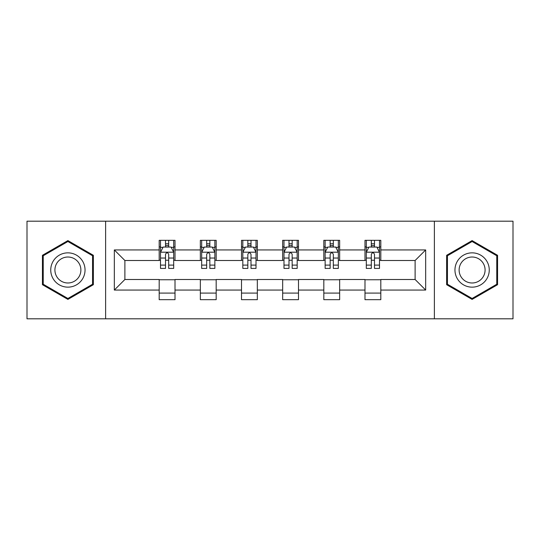 <?xml version="1.0" encoding="UTF-8"?>
<svg xmlns="http://www.w3.org/2000/svg" width="540" height="540" viewBox="0 0 540 540"><rect width="100%" height="100%" fill="white"/><g stroke="black" fill="none" stroke-linecap="round" stroke-linejoin="round"><path stroke-width="0.81" d="M434.376 318.809L513 318.809L513 221.191L434.376 221.191L434.376 318.809L105.624 318.809L105.624 221.191L27 221.191L27 318.809L105.624 318.809M434.376 221.191L105.624 221.191M380.815 249.946L380.815 240.32L364.986 240.32L364.986 249.946L339.653 249.946L339.653 240.32L323.825 240.32L323.825 249.946L298.492 249.946L298.492 240.32L282.663 240.32L282.663 249.946L257.337 249.946L257.337 240.32L241.508 240.32L241.508 249.946L216.175 249.946L216.175 240.32L200.347 240.32L200.347 249.946L175.014 249.946L175.014 240.32L159.185 240.32L159.185 249.946L114.332 249.946L114.332 290.054L124.889 279.497L159.185 279.497L159.185 299.68L175.014 299.68L175.014 279.497L200.347 279.497L200.347 299.68L216.175 299.68L216.175 279.497L241.508 279.497L241.508 299.68L257.337 299.68L257.337 279.497L282.663 279.497L282.663 299.68L298.492 299.68L298.492 279.497L323.825 279.497L323.825 299.68L339.653 299.68L339.653 279.497L364.986 279.497L364.986 299.68L380.815 299.68L380.815 279.497L415.112 279.497L415.112 260.503L380.815 260.503L380.815 249.946L425.669 249.946L425.669 290.054L380.815 290.054M364.986 290.054L339.653 290.054M323.825 290.054L298.492 290.054M282.663 290.054L257.337 290.054M241.508 290.054L216.175 290.054M200.347 290.054L175.014 290.054M159.185 290.054L114.332 290.054M364.986 249.946L364.986 260.503L339.653 260.503L339.653 249.946M323.825 249.946L323.825 260.503L298.492 260.503L298.492 249.946M282.663 249.946L282.663 260.503L257.337 260.503L257.337 249.946M241.508 249.946L241.508 260.503L216.175 260.503L216.175 249.946M200.347 249.946L200.347 260.503L175.014 260.503L175.014 249.946M159.185 249.946L159.185 260.503L124.889 260.503L114.332 249.946M124.889 260.503L124.889 279.497M425.669 290.054L415.112 279.497M415.112 260.503L425.669 249.946M159.185 246.915L160.508 246.915M165.517 246.915L168.683 246.915M173.698 246.915L175.014 246.915M159.185 260.24L160.508 260.24M165.517 260.24L168.683 260.24M173.698 260.24L175.014 260.24M159.185 279.76L175.014 279.76M159.185 293.085L175.014 293.085M200.347 279.76L216.175 279.76M200.347 293.085L216.175 293.085M200.347 246.915L201.663 246.915M206.678 246.915L209.844 246.915M214.859 246.915L216.175 246.915M200.347 260.24L201.663 260.24M206.678 260.24L209.844 260.24M214.859 260.24L216.175 260.24M241.508 279.76L257.337 279.76M241.508 293.085L257.337 293.085M241.508 246.915L242.825 246.915M247.84 246.915L251.006 246.915M256.014 246.915L257.337 246.915M241.508 260.24L242.825 260.24M247.84 260.24L251.006 260.24M256.014 260.24L257.337 260.24M282.663 279.76L298.492 279.76M282.663 293.085L298.492 293.085M282.663 246.915L283.986 246.915M288.995 246.915L292.16 246.915M297.175 246.915L298.492 246.915M282.663 260.24L283.986 260.24M288.995 260.24L292.16 260.24M297.175 260.24L298.492 260.24M323.825 279.76L339.653 279.76M323.825 293.085L339.653 293.085M323.825 246.915L325.141 246.915M330.156 246.915L333.322 246.915M338.337 246.915L339.653 246.915M323.825 260.24L325.141 260.24M330.156 260.24L333.322 260.24M338.337 260.24L339.653 260.24M364.986 279.76L380.815 279.76M364.986 293.085L380.815 293.085M364.986 246.915L366.302 246.915M371.318 246.915L374.483 246.915M379.492 246.915L380.815 246.915M364.986 260.24L366.302 260.24M371.318 260.24L374.483 260.24M379.492 260.24L380.815 260.24M67.898 299.403L93.359 284.702L93.359 255.299L67.898 240.597L42.437 255.299L42.437 284.702L67.898 299.403M497.563 255.299L472.102 240.597L446.641 255.299L446.641 284.702L472.102 299.403L497.563 284.702L497.563 255.299M168.683 243.749L165.517 243.749M173.698 265.106L168.683 265.106L168.683 268.414L173.698 268.414L173.698 252.322L171.059 247.043L163.141 247.043L160.508 252.322L160.508 268.414L165.517 268.414L165.517 265.106L160.508 265.106M160.508 252.322L160.508 240.32M173.698 252.322L173.698 240.32M165.517 247.043L165.517 240.32M168.683 240.32L168.683 247.043M168.683 265.106L168.683 254.3C167.63 252.268 166.577 252.268 165.517 254.3L165.517 265.106M82.748 278.572A17.152 17.152 0 0 0 76.471 255.15A17.152 17.152 0 0 0 53.041 261.428A17.152 17.152 0 0 0 59.319 284.85A17.152 17.152 0 0 0 82.748 278.572M79.144 276.494A12.987 12.987 0 0 0 74.385 258.755A12.987 12.987 0 0 0 56.653 263.507A12.987 12.987 0 0 0 61.405 281.246A12.987 12.987 0 0 0 79.144 276.494M43.227 284.243L43.227 255.757L67.898 241.515L92.563 255.757L92.563 284.243L67.898 298.485L43.227 284.243M472.102 252.848A17.152 17.152 0 0 0 454.957 270A17.152 17.152 0 0 0 472.102 287.152A17.152 17.152 0 0 0 489.254 270A17.152 17.152 0 0 0 472.102 252.848M472.102 257.013A12.987 12.987 0 0 0 459.121 270A12.987 12.987 0 0 0 472.102 282.987A12.987 12.987 0 0 0 485.089 270A12.987 12.987 0 0 0 472.102 257.013M496.773 284.243L472.102 298.485L447.437 284.243L447.437 255.757L472.102 241.515L496.773 255.757L496.773 284.243M209.844 243.749L206.678 243.749M214.859 265.106L209.844 265.106L209.844 268.414L214.859 268.414L214.859 252.322L212.22 247.043L204.302 247.043L201.663 252.322L201.663 268.414L206.678 268.414L206.678 265.106L201.663 265.106M201.663 252.322L201.663 240.32M214.859 252.322L214.859 240.32M206.678 247.043L206.678 240.32M209.844 240.32L209.844 247.043M209.844 265.106L209.844 254.3C208.791 252.268 207.731 252.268 206.678 254.3L206.678 265.106M251.006 243.749L247.84 243.749M256.014 265.106L251.006 265.106L251.006 268.414L256.014 268.414L256.014 252.322L253.375 247.043L245.464 247.043L242.825 252.322L242.825 268.414L247.84 268.414L247.84 265.106L242.825 265.106M242.825 252.322L242.825 240.32M256.014 252.322L256.014 240.32M247.84 247.043L247.84 240.32M251.006 240.32L251.006 247.043M251.006 265.106L251.006 254.3C249.953 252.268 248.893 252.268 247.84 254.3L247.84 265.106M292.16 243.749L288.995 243.749M297.175 265.106L292.16 265.106L292.16 268.414L297.175 268.414L297.175 252.322L294.536 247.043L286.625 247.043L283.986 252.322L283.986 268.414L288.995 268.414L288.995 265.106L283.986 265.106M283.986 252.322L283.986 240.32M297.175 252.322L297.175 240.32M288.995 247.043L288.995 240.32M292.16 240.32L292.16 247.043M292.16 265.106L292.16 254.3C291.107 252.268 290.054 252.268 288.995 254.3L288.995 265.106M333.322 243.749L330.156 243.749M338.337 265.106L333.322 265.106L333.322 268.414L338.337 268.414L338.337 252.322L335.698 247.043L327.78 247.043L325.141 252.322L325.141 268.414L330.156 268.414L330.156 265.106L325.141 265.106M325.141 252.322L325.141 240.32M338.337 252.322L338.337 240.32M330.156 247.043L330.156 240.32M333.322 240.32L333.322 247.043M333.322 265.106L333.322 254.3C332.269 252.268 331.216 252.268 330.156 254.3L330.156 265.106M374.483 243.749L371.318 243.749M379.492 265.106L374.483 265.106L374.483 268.414L379.492 268.414L379.492 252.322L376.859 247.043L368.942 247.043L366.302 252.322L366.302 268.414L371.318 268.414L371.318 265.106L366.302 265.106M366.302 252.322L366.302 240.32M379.492 252.322L379.492 240.32M371.318 247.043L371.318 240.32M374.483 240.32L374.483 247.043M374.483 265.106L374.483 254.3C373.43 252.268 372.37 252.268 371.318 254.3L371.318 265.106M173.63 252.194L160.569 252.194M160.508 247.361L162.986 247.361M171.214 247.361L173.698 247.361M165.517 258.039L160.508 258.039M173.698 258.039L168.683 258.039M168.683 245.43L165.517 245.43M214.792 252.194L201.731 252.194M201.663 247.361L204.147 247.361M212.375 247.361L214.859 247.361M206.678 258.039L201.663 258.039M214.859 258.039L209.844 258.039M209.844 245.43L206.678 245.43M255.953 252.194L242.892 252.194M242.825 247.361L245.302 247.361M253.537 247.361L256.014 247.361M247.84 258.039L242.825 258.039M256.014 258.039L251.006 258.039M251.006 245.43L247.84 245.43M297.108 252.194L284.047 252.194M283.986 247.361L286.463 247.361M294.698 247.361L297.175 247.361M288.995 258.039L283.986 258.039M297.175 258.039L292.16 258.039M292.16 245.43L288.995 245.43M338.269 252.194L325.208 252.194M325.141 247.361L327.625 247.361M335.853 247.361L338.337 247.361M330.156 258.039L325.141 258.039M338.337 258.039L333.322 258.039M333.322 245.43L330.156 245.43M379.431 252.194L366.37 252.194M366.302 247.361L368.786 247.361M377.014 247.361L379.492 247.361M371.318 258.039L366.302 258.039M379.492 258.039L374.483 258.039M374.483 245.43L371.318 245.43"/></g></svg>
